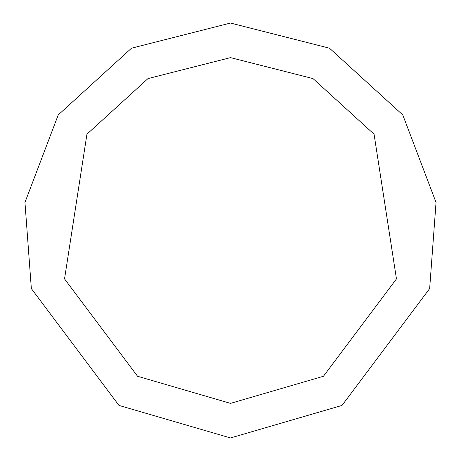 <?xml version="1.0" encoding="UTF-8"?>
<svg xmlns="http://www.w3.org/2000/svg" width="461" height="461" viewBox="0 0 461 461"><rect width="100%" height="100%" fill="white"/><g stroke="black" fill="none" stroke-linecap="round" stroke-linejoin="round"><path stroke-width="0.69" d="M230.5 437.95L342.027 405.421L429.652 288.586L436.043 202.431L402.776 114.933L329.488 48.192L230.5 23.05L131.512 48.192L58.224 114.933L24.957 202.431L31.348 288.586L118.973 405.421L230.5 437.95M230.5 403.375L323.438 376.268L396.46 278.905L374.061 134.191L312.99 78.577L230.5 57.625L148.01 78.577L86.939 134.191L64.54 278.905L137.562 376.268L230.5 403.375"/></g></svg>
